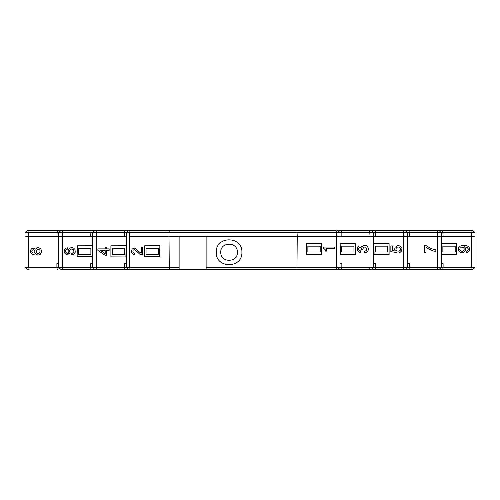 <?xml version="1.0" encoding="UTF-8"?>
<svg xmlns="http://www.w3.org/2000/svg" width="500" height="500" viewBox="0 0 500 500"><rect width="100%" height="100%" fill="white"/><g stroke="black" fill="none" stroke-linecap="round" stroke-linejoin="round"><path stroke-width="0.75" d="M439.988 269.575L405.25 269.575L407.5 267.325L407.5 236.275L475 236.275L475 267.325L443.106 267.325L443.106 263.725L441.25 263.725M456.6 243.556L456.6 254.644L456.6 243.556L441.413 243.506L441.413 254.694L456.6 254.644M60.906 269.575L117.25 269.575L61 269.575L58.75 267.325L58.75 236.275L126.25 236.275L126.25 267.325L124.394 267.325L124.394 263.725L126.25 263.725M325.238 249.731L323.55 248.188L323.55 247.062L334.8 247.062L334.8 248.469L326.644 248.469L326.644 251.137L325.519 251.137L325.238 249.731M380.5 269.575L296.95 269.575L297.25 236.275L373.75 236.275L373.75 267.325L370.031 267.325L370.031 236.275L169 236.275L169.3 269.575L94.75 269.575L92.5 267.325L92.5 236.275L28.719 236.275L58.75 236.275L58.75 232.675L92.5 232.675L92.5 236.275L96.219 236.275L96.219 267.325L124.394 267.325L124.781 269.575L128.5 269.575L126.25 267.325L129.581 267.325L129.581 236.275L179.125 236.275L179.125 267.325L129.581 267.325L130.162 269.575L128.5 269.575M306.388 254.719L321.6 254.644L321.6 243.556L306.388 243.481L306.388 254.719L306.6 243.694L321.463 243.694M321.6 243.556L321.6 254.644M441.413 243.506L441.413 254.694M337.75 269.575L340 267.325L340 232.675L336.669 232.675L336.087 230.425L296.95 230.425L297.25 236.275L206.125 236.275L206.125 269.387L179.125 269.387L179.125 267.325M355.206 254.5L355.35 243.556L355.35 254.644L340.163 254.694L340.163 243.506L340.35 254.5M355.35 254.644L340.163 254.694M340.163 243.506L355.35 243.556M126.25 236.275L96.219 236.275L96.219 232.675L126.25 232.675L126.25 236.275M373.75 263.725L375.606 263.725L375.606 267.325L373.75 267.325L371.594 269.575M475 232.675L472.75 230.425L470.894 230.425L471.281 232.675L475 232.675L475 236.275L441.25 236.275L441.25 267.325L437.531 267.325L437.531 236.275L370.031 236.275L369.644 230.425L337.75 230.425L340 232.675L341.856 232.675L341.469 230.425M441.844 269.575L470.894 269.575L439 269.575L441.25 267.325L443.106 267.325L442.719 269.575M33.631 254.581L35.456 253.6L37.85 255.15L40.237 254.444L41.644 251.769L40.944 248.962L38.55 247.55L36.862 247.838L35.456 249.1L33.631 248.113L31.519 248.819L30.538 250.225L30.538 252.475L31.519 253.881L33.631 254.581M92.338 256.944L92.338 245.756L77.15 245.806L77.15 256.894L92.338 256.944L92.15 245.944L77.287 245.944L77.15 256.894M125.9 256.75L126.088 245.756L126.088 256.944L110.9 256.894L110.9 245.806L111.044 256.75M159.863 256.969L144.65 256.894L144.65 245.806L144.794 256.75L159.65 256.75L159.863 245.731L159.65 256.75M58.75 263.725L56.894 263.725L56.894 267.325L28.719 267.325L29.106 269.575L27.25 269.575L25 267.325L25 236.275L28.719 236.275L25 236.275L25 232.675L58.75 232.675L60.906 230.425M388.956 254.5L389.1 243.556L389.1 254.644L374.1 254.5L373.913 243.506L389.1 243.556M389.1 254.644L373.913 254.694L373.913 243.506M38.975 249.381L39.956 250.369L39.956 252.338L38.975 253.319L37.287 253.319L36.3 252.331L36.3 250.362L37.287 249.381L38.975 249.381M407.5 263.725L409.356 263.725L409.356 267.325L437.531 267.325L437.144 269.575L439 269.575M340 263.725L341.856 263.725L341.856 267.325L370.031 267.325L369.644 269.575M62.856 269.575L62.469 267.325L90.644 267.325L90.644 263.725L92.5 263.725M110.9 245.806L126.088 245.756M126.088 256.944L110.9 256.894M392.262 250.575L395.356 251L394.65 249.45L395.075 247.344L397.887 245.512L400.419 246.075L401.962 248.044L401.681 250.856L400.419 252.125L399.012 252.688L398.869 251.281L400.419 250.156L400.7 248.75L399.994 247.481L398.869 246.919L397.044 247.2L395.919 248.75L396.2 250.294L397.044 251.137L397.044 252.544L390.856 251.7L390.856 245.938L392.262 245.938L392.262 250.575M183.625 269.575L162.537 269.575M144.65 245.806L159.863 245.731M65.831 254.231L64.569 252.969L64.144 251.7L64.569 249.45L65.831 248.188L67.381 247.763L67.381 249.169L66.256 249.594L65.55 250.719L65.831 252.262L66.675 253.106L69.35 253.669L68.081 251.562L68.225 250.156L69.206 248.606L71.175 247.625L72.3 247.625L73.706 248.188L74.975 249.45L75.256 252.262L73.706 254.231L70.331 255.075L67.1 254.794L65.831 254.231M71.319 249.031L69.769 250.156L69.488 251.562L70.194 252.825L72.162 253.388L73.706 252.262L73.987 250.856L73.288 249.594L71.319 249.031M105.206 247.481L106.613 247.481L106.613 248.888L109.144 248.888L109.144 250.438L106.613 250.438L106.613 255.219L105.069 255.219L97.894 250.438L97.894 248.888L105.206 248.888L105.206 247.481M100.425 250.438L105.206 253.669L105.206 250.438L100.425 250.438M358 269.575L316.825 269.575M273.625 269.575L268.45 269.575M197.8 269.575L192.625 269.575M149.425 269.575L130.162 269.575M366.244 250.644L366.806 248.819L365.681 247.131L364.556 246.988L363.431 247.556L362.869 249.381L361.606 249.381L361.181 247.831L359.775 247.413L358.65 248.256L358.512 249.381L358.931 250.362L360.337 250.787L360.337 252.331L359.075 252.194L357.244 250.225L357.244 247.975L359.075 246.006L361.044 246.006L362.169 246.85L363.575 245.581L366.244 245.581L367.65 246.706L368.356 248.675L368.075 250.65L366.95 252.194L364.556 252.894L364.556 251.206L366.244 250.644M134.125 252.969L133 252.125L132.856 251L133.281 250.012L134.688 249.594L139.887 254.231L142.7 255.075L142.7 247.625L141.294 247.625L141.294 253.106L139.469 252.125L135.387 248.188L133.419 248.188L132.012 249.312L131.45 251.7L132.012 253.25L133.419 254.375L134.688 254.513L134.688 252.969L134.125 252.969M216.256 252.25C215.55 268.788 242.613 268.788 241.906 252.25C242.613 235.712 215.55 235.712 216.256 252.25M33.069 249.662L31.944 250.506L31.8 251.631L32.225 252.613L33.631 253.038L34.756 252.194L34.894 251.069L34.475 250.081L33.069 249.662M467.919 252.262L469.181 251L469.606 249.731L469.181 247.481L467.919 246.219L465.806 245.512L462.15 245.512L460.044 246.219L458.775 247.481L458.356 249.594L459.056 251.419L460.606 252.544L462.575 252.825L464.544 251.844L465.525 250.294L465.525 248.188L464.4 246.781L467.075 247.344L468.2 248.75L468.2 249.731L467.494 250.856L466.369 251.281L466.369 252.688L467.919 252.262M29.106 269.575L27.062 269.569M461.587 247.062L460.044 248.188L459.762 249.594L460.462 250.856L462.431 251.419L463.981 250.294L464.263 248.888L463.556 247.625L461.587 247.062M433.744 249.381L435.856 249.662L435.856 251.35L433.606 251.069L428.544 248.962L426.012 247.131L426.012 252.756L424.606 252.756L424.606 245.444L425.869 245.444L430.369 248.256L433.744 249.381M149.425 230.425L29.106 230.425L28.719 232.675L28.719 267.325L25 267.419M25 267.325L27.25 269.575M441.15 232.013L441.25 232.675L471.281 232.675L471.281 267.325L470.894 269.575L472.75 269.575L475 267.325M405.25 269.575L371.5 269.575M296.95 269.575L169.3 269.575M237.406 252.431L237.406 252.25C237.862 241.513 220.3 241.513 220.756 252.25C220.3 262.987 237.862 262.987 237.406 252.25L237.406 252.069M220.756 252.069L220.756 252.431M77.294 256.75L92.15 256.75M125.9 245.944L111.037 245.944M159.65 245.944L144.787 245.944M321.456 254.5L306.6 254.5M355.213 243.694L340.35 243.694M388.963 243.694L374.1 243.694M456.463 243.694L441.6 243.694M441.6 254.5L456.456 254.5M90.894 254.275L78.55 254.275L78.55 248.425L90.894 248.425L90.894 254.275M90.881 254.275L90.881 248.425M124.644 254.275L112.3 254.275L112.3 248.425L124.644 248.425L124.644 254.275M124.631 254.275L124.631 248.425M158.394 254.275L146.05 254.275L146.05 248.425L158.394 248.425L158.394 254.275M158.381 254.275L158.381 248.425M307.856 246.175L320.2 246.175L320.2 252.025L307.856 252.025L307.856 246.175M307.869 246.175L307.869 252.025M341.606 246.175L353.95 246.175L353.95 252.025L341.606 252.025L341.606 246.175M341.619 246.175L341.619 252.025M375.356 246.175L387.7 246.175L387.7 252.025L375.356 252.025L375.356 246.175M375.369 246.175L375.369 252.025M442.856 246.175L455.2 246.175L455.2 252.025L442.856 252.025L442.856 246.175M442.869 246.175L442.869 252.025M206.125 267.325L336.669 267.325L336.669 232.675L169 232.675L169 236.275L129.581 236.275L129.581 232.675L169 232.675L169.3 230.425L128.5 230.425L126.25 232.675L129.581 232.675L130.162 230.425M443.106 236.275L442.719 230.425L439 230.425L441.25 232.675L441.25 236.275L437.531 236.275L437.144 230.425L439.188 230.431M405.344 230.425L407.5 232.675L407.5 236.275L373.75 236.275L373.75 232.675L403.781 232.675L403.394 230.425L371.5 230.425L373.75 232.675L341.856 232.675L341.856 236.275M364.75 230.425L337.75 230.425M29.181 230.425L110.5 230.425M128.5 230.425L94.75 230.425L92.5 232.675L96.219 232.675L96.606 230.425M94.75 230.425L91.031 230.425L90.644 236.275M29.106 230.425L27.25 230.425L25 232.675L27.25 230.425L62.856 230.425L27.25 230.425L25 232.675M165.525 231.081L164.85 230.425L165.812 230.644M387.25 230.425L437.144 230.425L408.969 230.425L409.356 232.675L441.25 232.675M169.3 230.425L296.95 230.425M442.719 230.425L470.894 230.425M408.969 230.425L403.394 230.425M446.475 230.425L472.094 230.425M369.644 230.425L371.5 230.425M437.144 230.425L439 230.425M455.2 246.175L455.2 252.025M341.469 269.575L341.856 267.325L336.669 267.325L336.087 269.575M408.969 269.575L409.356 267.325L403.781 267.325L403.781 232.675L409.356 232.675L409.356 236.275M57.281 269.575L56.894 267.325L62.469 267.325L62.469 232.675L62.856 230.425M96.606 269.575L96.219 267.325L90.644 267.325L91.031 269.575M403.394 269.575L403.781 267.325L375.606 267.325L375.219 269.575M124.781 230.425L124.394 236.275M57.281 230.425L56.894 236.275M375.219 230.425L375.606 236.275"/></g></svg>

